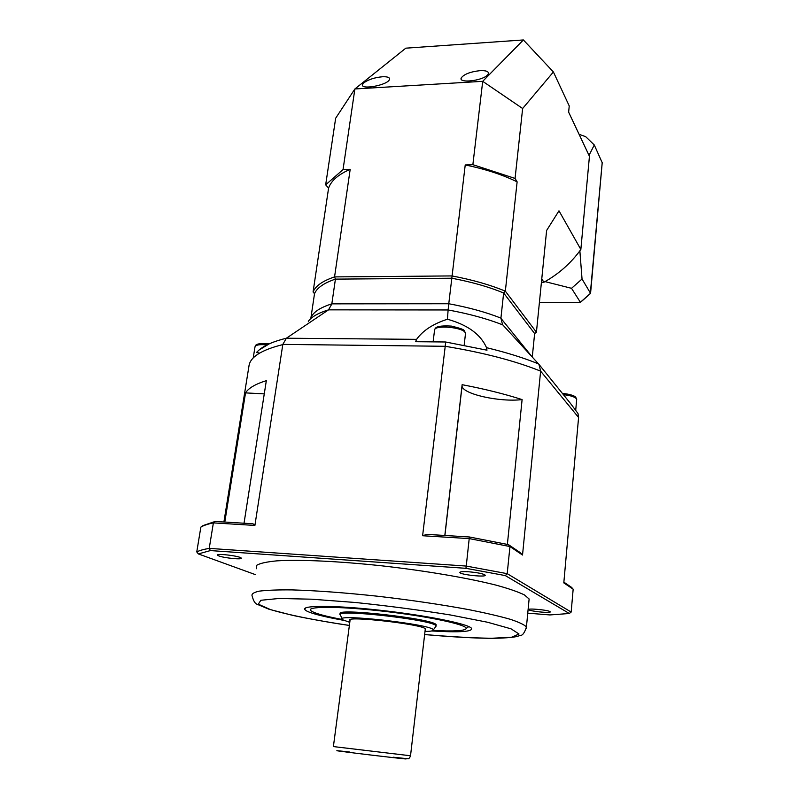 <?xml version="1.0" encoding="UTF-8"?>
<svg xmlns="http://www.w3.org/2000/svg" width="799" height="799" viewBox="0 0 799 799"><rect width="100%" height="100%" fill="white"/><g stroke="black" fill="none" stroke-linecap="round" stroke-linejoin="round"><path stroke-width="1.2" d="M580.394 302.272L571.525 288.319L545.038 281.618M579.075 134.282L585.697 136.689L594.286 144.979L602.186 162.696M602.216 162.367L590.331 293.493M579.864 250.856L582.042 279.011L571.525 288.319M594.286 144.979L589.013 155.366M539.415 302.392L580.304 302.342L590.531 293.293L582.042 279.011M435.645 626.766L436.054 625.857C434.756 619.924 332.004 608.359 340.334 615.05M340.474 614.012C332.154 607.28 434.886 618.826 436.174 624.808L436.094 625.507M410.516 755.764L333.393 746.576L350.042 620.414C343.7 615.32 424.089 624.389 425.298 628.923L425.238 629.452M349.792 622.351L342.362 619.684C331.775 612.993 434.326 624.548 433.298 629.972C433.428 630.89 430.661 631.38 425.008 631.44M422.611 535.739L469.263 538.606L509.952 546.546L507.205 573.662L466.246 566.062L469.383 536.978L426.816 534.381L422.611 535.739L445.223 346.297C483.295 352.579 515.095 360.858 540.623 371.136L578.586 417.478L563.804 582.89L573.163 589.203L571.585 587.375L563.864 582.151M522.526 555.035L520.009 552.459L508.464 544.638L509.952 546.546L522.526 555.035L540.623 371.136M569.297 613.502L571.165 612.064L507.205 573.662L505.318 575.59L569.297 613.502L549.922 614.94L527.759 613.163M571.165 612.064L573.163 589.203M224.799 522.057L245.533 392.898L264.269 393.867M244.025 523.235L266.337 380.654C255.42 384.059 248.489 388.144 245.533 392.898M255.48 574.661L198.362 553.927L210.387 550.581L209.228 548.384C203.535 549.352 199.37 550.531 196.764 551.919L200.859 527.12L203.036 525.582L215.121 521.467L252.963 523.774L254.901 525.432L282.826 344.389L445.223 346.297M223.9 522.007L248.928 366.272C249.887 357.213 261.173 349.982 282.796 344.599M462.012 385.807L462.052 386.127C462.751 394.147 499.984 402.346 522.107 399.59L507.375 544.399M444.823 535.48L462.132 384.689C484.544 388.983 504.539 393.947 522.107 399.59M218.766 555.904L217.468 555.195C215.241 553.008 240.299 556.054 241.218 558.082C243.056 559.889 224.12 558.042 218.766 555.904M468.763 571.784C477.872 572.613 483.345 573.732 485.183 575.14C486.741 577.497 460.374 574.771 459.854 572.533C459.834 571.675 462.801 571.425 468.763 571.784M549.922 611.565L550.221 611.824C551.3 613.492 528.958 611.195 528.798 609.637C527.59 608.109 547.495 609.927 549.922 611.565M256.389 568.728L256.749 565.253C260.065 563.275 266.766 561.817 276.853 560.858C299.675 559.43 338.486 561.168 381.622 565.802C424.918 570.686 467.425 577.917 495.64 585.028C508.514 588.543 518.102 591.829 524.404 594.905L529.118 598.99L528.928 600.998M210.387 550.581L465.947 568.319L505.318 575.59M198.362 553.927L196.764 551.919M465.947 568.319L466.246 566.062L209.228 548.384L213.383 522.886L254.901 525.432M200.859 527.12C203.505 525.492 207.68 524.074 213.383 522.886L215.121 521.467M508.464 544.638L469.383 536.978M431.7 630.96C459.984 632.638 473.228 631.709 471.42 628.174C467.565 623.759 426.476 615.44 381.582 610.416C336.649 605.352 302.192 605.153 304.729 609.377C305.248 610.436 307.595 611.654 311.78 613.043C318.851 615.35 329.378 617.767 343.35 620.284M342.132 619.465C325.662 616.329 315.435 613.542 311.46 611.105C303.63 606.271 336.509 605.932 382.072 611.075C427.585 616.159 467.675 624.738 466.167 628.563C464.808 630.89 453.782 631.53 433.078 630.461M467.795 627.245L468.893 626.626M310.961 317.563L314.516 293.672C316.953 287.86 323.925 283.006 335.42 279.121L331.835 303.85C320.339 307.465 313.378 312.029 310.961 317.563L310.721 318.671M448.768 303.74L451.825 278.222C471.68 281.987 488.948 286.901 503.64 292.973L500.923 318.112C486.122 312.229 468.733 307.445 448.768 303.74L331.835 303.85M517.123 181.852L505.348 291.176C490.256 284.873 472.459 279.8 451.944 275.925L334.561 276.903L335.42 279.121L451.825 278.222L465.228 164.954L472.868 164.674L515.065 178.447L517.123 181.852C502.501 174.681 485.203 169.058 465.228 164.954M540.643 370.926L538.916 364.314L502.501 324.564L500.923 318.112M269.333 343.81L259.096 350.002L256.429 352.469L259.585 353.108M308.304 321.318C311.65 316.754 318.382 312.938 328.509 309.872L331.805 304.019M416.589 339.345C422.951 330.486 433.228 323.785 447.43 319.24C467.655 324.863 480.678 334.342 486.501 347.665L486.981 350.202L445.632 341.992L415.6 341.702L416.589 339.345L286.382 338.217L328.509 309.872M286.422 338.197C273.667 341.343 264.559 345.278 259.096 350.002M447.43 319.24L448.119 309.962C469.103 313.807 487.33 318.791 502.791 324.893M328.539 309.852L448.119 309.962M538.566 363.915C523.914 357.932 506.556 352.509 486.501 347.665M532.274 357.043L534.631 333.553L536.429 332.204L546.616 230.482L558.98 210.816L580.853 249.478C571.065 263.071 558.761 273.987 543.939 282.227L541.432 282.247M536.429 332.204L505.348 291.176L503.64 292.973L534.631 333.553M448.119 309.932L448.748 303.92M445.632 341.992L445.243 346.077M286.382 338.217L282.826 344.389M578.586 417.478L577.987 413.473L570.406 403.335M343.041 169.578L350.192 169.308C338.377 174.452 331.176 180.704 328.599 188.045L325.662 184.839L343.041 169.578L354.876 88.969L405.812 48.17L523.385 39.95L482.706 81.328L472.868 164.674M325.662 184.839L335.66 118.232L354.876 88.969L482.706 81.328L522.636 108.504L553.397 71.97L569.238 105.947L568.638 112.14L589.442 156.284L580.853 249.478M480.029 70.652C486.012 70.412 488.798 71.441 488.399 73.718L487.51 75.016C482.406 80.859 458.376 83.515 461.213 77.952C464.019 74.197 470.291 71.76 480.029 70.652M382.302 76.774C387.645 76.544 390.022 77.473 389.453 79.53C387.595 85.343 359.27 90.347 362.696 84.245L364.144 82.587C368.709 79.451 374.761 77.513 382.302 76.774M543.939 282.227L541.762 278.981M523.385 39.95L553.397 71.97M515.065 178.447L522.636 108.504M350.192 169.308L334.561 276.903C322.646 280.918 315.485 285.942 313.068 291.985L328.599 188.045M314.516 293.672L313.068 291.985M349.762 752.049C324.614 749.182 338.536 751.18 371.465 755.105C404.384 759.03 418.336 760.348 393.258 757.222L408.299 758.81C409.208 758.421 409.947 757.422 410.516 755.794L425.298 628.923M563.385 394.646C571.315 395.585 575.749 397.153 576.698 399.35L576.658 399.75M526.241 628.683L526.431 626.975C524.454 624.758 519.07 622.201 510.281 619.295C499.545 616.229 485.852 613.043 469.183 609.717C441.657 604.613 411.185 600.119 377.757 596.244C344.609 592.688 316.034 590.581 292.034 589.902C277.862 589.762 266.926 590.181 259.226 591.15C253.513 592.409 251.176 594.076 252.204 596.154C253.453 600.998 255.131 603.724 257.258 604.324L269.063 609.267L291.725 615.13C297.248 616.498 326.002 622.111 349.383 625.457M349.383 625.437C314.337 620.184 287.99 614.88 270.332 609.537L258.297 604.174L260.844 600.279L279.081 598.471L311.94 599.2L355.685 602.516C388.504 605.942 420.074 610.096 450.396 614.97L487.54 622.241L511.05 628.843L519 633.987L511.829 637.183L491.635 638.271C472.748 637.982 450.416 636.733 424.649 634.526M532.114 356.873L500.903 318.282M433.118 341.872L434.486 330.646C432.529 324.264 465.298 327.22 465.507 333.453L465.418 334.282M253.223 357.942L254.931 347.305C255.051 344.978 259.246 344.179 267.515 344.898M590.561 293.423L580.384 302.422L539.405 302.471M602.236 162.497L590.561 293.373M436.054 625.857L436.174 624.808M433.298 629.972L436.154 626.066M342.042 618.925L340.564 615.28M562.366 393.378C573.392 394.546 575.6 396.933 575.719 397.213L576.698 399.35L575.679 410.616M462.052 386.127L444.913 535.49M529.118 598.99L526.431 626.975C524.623 632.868 522.456 635.734 519.939 635.555L516.274 636.653C511.4 637.572 503.69 638.131 493.163 638.341C476.963 638.321 452.454 637.043 424.649 634.556M305.937 607.799L304.729 609.377M466.167 628.563L468.673 626.526M538.916 364.314L570.416 403.355M362.556 85.203L362.696 84.245M461.213 77.952L461.113 78.791M434.646 329.647C435.535 328.659 434.227 325.133 451.435 326.102C468.024 330.097 463.55 330.596 465.507 333.453L464.149 345.278M255.131 346.307C256.119 345.627 254.082 342.761 269.193 343.89"/></g></svg>

